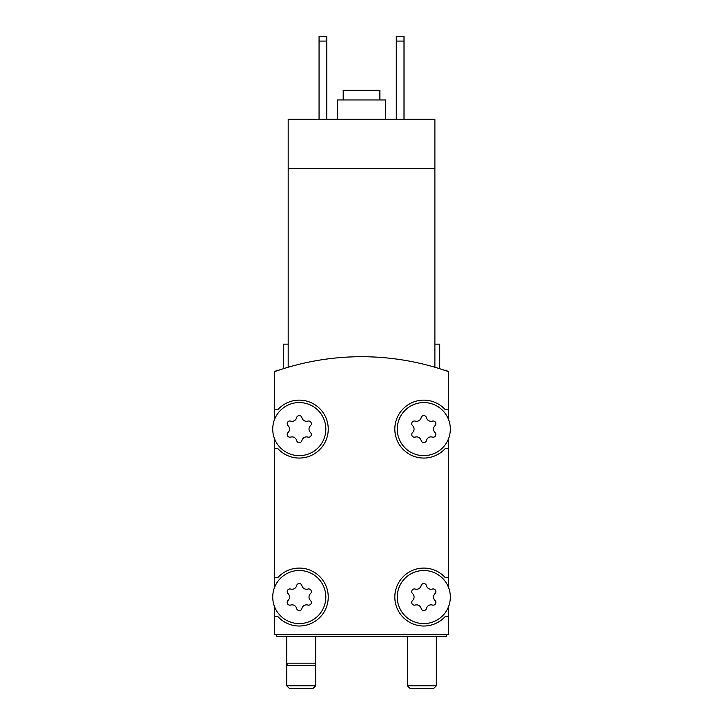 <?xml version="1.0" encoding="UTF-8"?>
<svg xmlns="http://www.w3.org/2000/svg" width="725" height="725" viewBox="0 0 725 725"><rect width="100%" height="100%" fill="white"/><g stroke="black" fill="none" stroke-linecap="round" stroke-linejoin="round"><path stroke-width="1.09" d="M434.891 367.249C441.298 369.179 441.298 369.179 434.891 367.249C441.298 369.179 441.298 369.179 434.891 367.249C441.298 369.179 441.298 369.179 434.891 367.249C441.298 369.179 441.298 369.179 434.891 367.249L434.891 168.49L288.178 168.49L288.178 367.249C281.771 369.179 281.771 369.179 288.178 367.249C281.771 369.179 281.771 369.179 288.178 367.249C281.771 369.179 281.771 369.179 288.178 367.249C281.771 369.179 281.771 369.179 288.178 367.249M434.891 168.49L434.891 119.262L288.178 119.262L288.178 168.49M283.348 368.717L283.348 344.157L288.178 344.157M448.403 419.168L448.403 371.617A260.61 260.61 0 0 0 274.666 371.617L274.666 419.168M450.334 597.056A26.544 26.544 0 0 0 410.522 574.064A26.544 26.544 0 0 0 410.522 620.038A26.544 26.544 0 0 0 450.334 597.056M412.579 600.49A2.701 2.701 0 0 0 415.208 605.049A4.731 4.731 0 0 1 421.162 608.483A2.701 2.701 0 0 0 426.418 608.483A4.731 4.731 0 0 1 432.381 605.049A2.701 2.701 0 0 0 435.009 600.49A4.731 4.731 0 0 1 435.009 593.612A2.701 2.701 0 0 0 432.381 589.053A4.731 4.731 0 0 1 426.418 585.619A2.701 2.701 0 0 0 421.162 585.619A4.731 4.731 0 0 1 415.208 589.053A2.701 2.701 0 0 0 412.579 593.612A4.731 4.731 0 0 1 412.579 600.49M325.824 597.056A26.544 26.544 0 0 0 286.003 574.064A26.544 26.544 0 0 0 286.003 620.038A26.544 26.544 0 0 0 325.824 597.056M288.061 600.49A2.701 2.701 0 0 0 290.689 605.049A4.731 4.731 0 0 1 296.643 608.483A2.701 2.701 0 0 0 301.908 608.483A4.731 4.731 0 0 1 307.862 605.049A2.701 2.701 0 0 0 310.49 600.49A4.731 4.731 0 0 1 310.49 593.612A2.701 2.701 0 0 0 307.862 589.053A4.731 4.731 0 0 1 301.908 585.619A2.701 2.701 0 0 0 296.643 585.619A4.731 4.731 0 0 1 290.689 589.053A2.701 2.701 0 0 0 288.061 593.612A4.731 4.731 0 0 1 288.061 600.49M450.334 429.1A26.544 26.544 0 0 0 410.522 406.118A26.544 26.544 0 0 0 410.522 452.092A26.544 26.544 0 0 0 450.334 429.1M412.579 432.544A2.701 2.701 0 0 0 415.208 437.093A4.731 4.731 0 0 1 421.162 440.537A2.701 2.701 0 0 0 426.418 440.537A4.731 4.731 0 0 1 432.381 437.093A2.701 2.701 0 0 0 435.009 432.544A4.731 4.731 0 0 1 435.009 425.666A2.701 2.701 0 0 0 432.381 421.107A4.731 4.731 0 0 1 426.418 417.663A2.701 2.701 0 0 0 421.162 417.663A4.731 4.731 0 0 1 415.208 421.107A2.701 2.701 0 0 0 412.579 425.666A4.731 4.731 0 0 1 412.579 432.544M325.824 429.1A26.544 26.544 0 0 0 286.003 406.118A26.544 26.544 0 0 0 286.003 452.092A26.544 26.544 0 0 0 325.824 429.1M288.061 432.544A2.701 2.701 0 0 0 290.689 437.093A4.731 4.731 0 0 1 296.643 440.537A2.701 2.701 0 0 0 301.908 440.537A4.731 4.731 0 0 1 307.862 437.093A2.701 2.701 0 0 0 310.49 432.544A4.731 4.731 0 0 1 310.49 425.666A2.701 2.701 0 0 0 307.862 421.107A4.731 4.731 0 0 1 301.908 417.663A2.701 2.701 0 0 0 296.643 417.663A4.731 4.731 0 0 1 290.689 421.107A2.701 2.701 0 0 0 288.061 425.666A4.731 4.731 0 0 1 288.061 432.544M274.666 606.988L274.666 634.701L448.403 634.701L448.403 606.988M274.666 439.042L274.666 587.114M448.403 587.114L448.403 439.042M274.666 448.403L277.693 448.403A28.955 28.955 0 0 0 319.372 449.953A28.955 28.955 0 0 0 319.372 408.248A28.955 28.955 0 0 0 277.693 409.797L274.666 409.797M274.666 577.743L277.693 577.743A28.955 28.955 0 0 1 319.372 576.203A28.955 28.955 0 0 1 319.372 617.908A28.955 28.955 0 0 1 277.693 616.359L274.666 616.359M448.403 616.359L445.377 616.359A28.955 28.955 0 0 1 403.698 617.908A28.955 28.955 0 0 1 403.698 576.203A28.955 28.955 0 0 1 445.377 577.743L448.403 577.743M448.403 448.403L445.377 448.403A28.955 28.955 0 0 1 403.698 449.953A28.955 28.955 0 0 1 403.698 408.248A28.955 28.955 0 0 1 445.377 409.797L448.403 409.797M276.597 634.701L276.597 636.632L446.473 636.632L446.473 634.701M434.891 344.157L439.722 344.157L439.722 368.717M396.285 41.08L404.006 41.08L404.006 36.25L396.285 36.25L396.285 119.262M404.006 41.08L404.006 119.262M319.063 41.08L326.785 41.08L326.785 36.25L319.063 36.25L319.063 119.262M326.785 41.08L326.785 119.262M379.873 99.959L379.873 90.299L343.197 90.299L343.197 99.959M385.664 119.262L385.664 99.959L337.406 99.959L337.406 119.262M315.683 636.632L315.683 663.176L286.728 663.176L286.728 685.796L315.683 685.796L312.729 688.75L289.692 688.75L286.728 685.796M315.683 685.796L315.683 663.176L315.04 665.586L287.372 665.586L286.728 663.176L286.728 636.632M433.378 688.75L410.341 688.75L407.387 685.796L436.341 685.796L433.378 688.75M447.579 371.318L446.473 370.221L444.362 370.221M278.708 370.221L276.597 370.221L275.491 371.318M407.387 636.632L407.387 685.796M436.341 636.632L436.341 685.796"/></g></svg>
